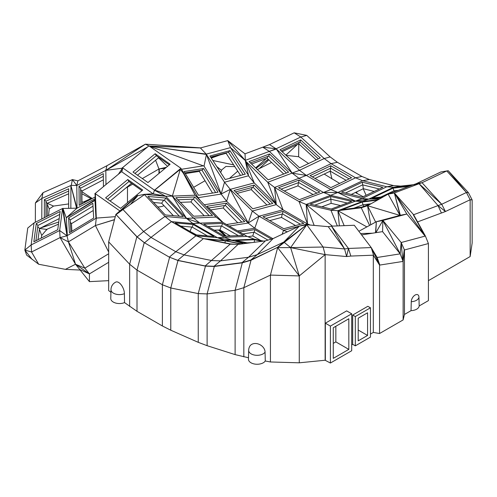 <?xml version="1.0" encoding="UTF-8"?>
<svg xmlns="http://www.w3.org/2000/svg" width="497" height="497" viewBox="0 0 497 497"><rect width="100%" height="100%" fill="white"/><g stroke="black" fill="none" stroke-linecap="round" stroke-linejoin="round"><path stroke-width="0.75" d="M356.678 191.873L357.045 193.439L363.17 196.688M357.045 193.439L355.392 192.488M339.662 183.405L324.181 174.068M308.575 163.507L298.629 156.71L286.104 155.381M271.586 162.451L257.39 169.558M205.031 180.734L193.65 187.307M163.967 205.652A8.679 5.007 180 0 1 157.735 206.907M81.986 202.024L85.714 201.9M68.661 203.925L53.57 206.081L49.253 208.957L48.482 215.605M39.381 229.334L41.705 235.46L46.904 229.297M41.705 235.46L41.263 238.051M428.414 280.643L470.143 256.551L472.15 243.033L472.15 199.924L470.143 199.751L445.436 211.517L438.037 205.59L413.616 214.723L425.389 236.032L401.16 242.53L404.459 249.966L404.459 314.452L411.038 310.65L411.267 301.698A5.43 3.137 -60 0 1 415.107 295.044A5.43 3.137 -60 0 1 418.952 297.262L419.182 305.947L428.414 300.623L428.414 243.549L404.459 249.966L402.862 261.447L379.559 265.106L379.559 333.524L403.129 319.913L403.129 261.403L400.178 253.861L382.883 220.438L401.16 242.53L400.178 253.861L377.142 257.477L379.826 265.063L373.309 255.191L379.559 265.106M419.182 305.947A8.679 5.007 180 0 1 411.038 310.65M404.459 314.452L403.129 319.913M370.458 334.083L373.309 332.431L379.559 333.524M355.318 345.85L370.458 337.109L370.458 307.811L367.836 306.295L352.696 315.036L352.696 344.334L355.318 345.85L355.318 316.546L370.458 307.811M351.702 344.912L352.696 344.334M248.494 357.753L235.112 354.609L207.112 345.688L198.253 342.334L198.253 293.597L205.466 266.125L177.988 260.503L169.303 257.129L144.509 242.809L137.153 236.926L115.876 214.406L136.861 236.758L129.655 264.23L137.01 270.113L162.382 284.762L170.775 287.974L198.253 293.597L207.112 293.913L235.112 290.291L243.828 287.701L270.436 275.083L277.649 247.612L299.275 275.916L325.137 254.632L325.137 360.244L330.393 363.04L351.702 350.733L351.702 313.793L330.393 326.094L325.349 323.18L346.657 310.88L351.702 313.793M325.137 360.244L299.275 362.81L270.436 361.978L265.274 360.984A8.679 5.007 180 0 1 255.551 364.171A8.679 5.007 180 0 1 248.457 359.176L248.674 350.385M198.253 342.334L170.775 330.213L162.382 325.97L137.01 311.321L124.53 302.598A8.679 5.007 180 0 1 115.447 302.984A8.679 5.007 180 0 1 110.775 298.467L110.986 289.676M129.655 306.475L129.655 264.23L108.669 241.871L108.669 290.608L110.924 292.311M108.669 262.292L89.423 273.903L89.423 281.631L108.669 280.656M89.423 281.631L75.525 264.242L89.423 273.903L80.228 269.691L79.557 270.026L80.228 270.076M32.1 259.415L24.85 250.066L31.137 244.934L34.038 222.898L27.751 228.03L24.85 250.066L26.614 255.091L38.667 264.249L65.405 269.355L79.557 270.026M46.73 229.968L46.687 229.39L58.478 224.141M39.567 228.514L46.687 229.39L46.848 229.769M47.265 204.261L49.253 208.957M53.57 206.081L47.277 203.304L68.692 193.762M83.95 201.745L90.982 198.607M127.48 202.639L127.48 187.127L125.896 187.953M165.153 168.334L158.959 168.98L158.959 173.453M155.611 160.227L158.959 168.98L142.31 178.578M132.668 184.138L127.48 187.127L128.332 185.94M43.015 192.681L35.399 202.95L41.854 198.446L43.015 192.681L72.407 179.591L71.245 185.356L76.793 185.505L77.88 180.858L72.407 179.591L76.793 185.505L71.245 185.356M35.343 222.24L35.399 202.95M38.667 264.249L31.559 251.998L24.85 250.066M34.038 222.898L62.554 208.498L66.996 235.783L68.406 241.846L60.075 237.591L31.559 251.998L31.137 244.934L59.646 230.533L60.075 237.591L75.525 264.242L65.405 269.355M124.399 293.677A8.461 4.883 180 0 1 115.596 294.069A8.461 4.883 180 0 1 110.986 289.72A8.461 8.461 0 0 1 115.795 282.085A8.461 4.193 66.2 0 1 121.336 285.036A8.461 4.193 66.2 0 1 124.399 293.677L124.53 302.598M137.01 311.321L137.01 270.113L144.217 242.642L136.861 236.758M169.595 257.291L162.382 284.762L162.382 325.97M177.988 260.503L170.775 287.974L170.775 330.213M205.466 266.125L214.325 266.448L207.112 293.913L207.112 345.688M214.325 266.448L242.319 262.826L235.112 290.291L235.112 354.609M242.319 262.826L251.035 260.229L243.828 287.701L243.828 356.852M265.274 360.984L265.069 352.118A8.455 6.548 -150 0 0 258.564 344.086A8.455 6.548 -150 0 0 249.6 346.571A8.461 8.461 0 0 0 248.674 350.422A8.461 4.883 180 0 1 248.674 350.354M350.832 256.067L373.309 255.191L379.826 265.063L371.216 247.562L348.478 248.45L350.832 256.067L346.614 256.551L344.576 248.941L348.478 248.45L346.614 256.551L325.137 254.632L290.621 247.612L299.275 275.916L270.436 275.083L270.436 361.978M299.275 275.916L299.275 362.81M373.309 332.431L373.309 255.191M325.349 323.18L325.349 360.126M330.393 363.04L330.393 326.094M333.276 327.759L348.819 318.788L348.819 349.385L333.276 358.362L333.276 327.759M403.129 261.403L404.459 249.966M413.33 214.828L425.115 236.106L394.357 192.96L406.832 214.021L425.115 236.106L413.616 214.723L394.357 192.96L419.064 183.728L438.037 205.59L441.715 204.267L466.422 192.501L470.143 199.751L470.143 256.551M417.579 221.898L445.436 211.517L441.715 204.267L422.04 182.703L419.064 183.728L441.715 204.267M472.15 199.924L468.429 192.674L466.422 192.501L446.741 170.937L422.04 182.703L416.119 183.753L440.82 171.987L448.219 170.72L468.429 192.674M413.392 184.71L400.607 186.12L393.543 185.574L369.314 179.523L361.909 176.454L337.395 162.302L330.157 156.922L306.767 135.383L294.181 132.829L269.48 144.596L276.09 148.771L300.797 137.004L324.193 158.543L331.058 163.65L355.566 177.802L362.599 180.715L369.314 179.523M159.27 168.943L159.27 173.198M221.544 170.378L216.841 166.657M268.834 159.829L259.123 168.769M285.843 155.145L297.517 144.397M298.796 143.813L298.629 156.71M330.138 171.229L331.959 178.957M363.22 188.761L366.096 195.296M333.276 343.377L335.842 341.893L335.842 326.281M335.842 341.893L348.819 349.385M38.02 239.684L39.487 228.558L59.211 218.593M58.758 222.022L40.711 227.943M45.979 202.049L47.265 203.304L47.234 216.238M91.498 198.887L81.906 193.737M127.157 186.909L127.48 187.127M81.887 191.649L92.212 198.514M41.798 218.978L41.854 198.446L70.909 185.505L70.841 208.231M89.423 273.903L84.832 268.15L68.406 241.846L75.525 264.242L84.832 268.15L108.669 253.768M95.07 194.24L94.797 193.78L121.548 171.645L153.045 193.768L144.236 194.352L137.787 195.688L144.236 194.352L165.712 196.272L186.456 218.369L164.979 216.45L144.472 194.607L130.444 204.36L137.787 195.688L116.168 214.567L137.545 195.427L115.876 214.406L108.669 241.871M250.749 260.068L257.235 254.657L283.843 242.039L277.357 247.444L250.749 260.068L242.033 262.658L214.033 266.28L205.174 265.957L177.696 260.335L169.303 257.129L175.795 251.718L150.995 237.398L144.509 242.809L144.217 242.642M277.357 247.444L251.035 260.229M265.069 352.118A8.461 4.883 180 0 1 255.644 355.231A8.461 4.883 180 0 1 248.674 350.422M352.696 315.036L355.318 316.546M348.478 248.45L331.536 226.154L354.274 225.265L371.216 247.562L373.57 255.178M325.137 254.632L323.1 247.021L344.576 248.941L331.536 226.154L328.262 226.663L344.576 248.941M358.2 318.21L367.569 312.799L367.569 335.444L358.2 340.855L358.2 318.21M425.389 236.032L428.414 243.549M418.952 297.262A8.461 4.883 180 0 1 411.267 301.698M393.543 185.574L386.828 186.766L393.531 187.282L400.607 186.12M362.599 180.715L386.828 186.766L362.12 198.533L337.892 192.482L362.599 180.715M361.909 176.454L355.566 177.802L330.865 189.568L306.357 175.416L331.058 163.65L337.395 162.302M269.48 144.596L262.764 147.193L269.355 151.38L245.344 160.357L245.356 160.91L267.771 182.281L299.486 170.309L324.193 158.543L330.157 156.922M294.181 132.829L300.797 137.004L306.767 135.383M158.959 168.98L166.42 167.284M220.121 154.902L211.281 158.108M212.834 160.494L233.671 164.886M220.668 172.534L221.768 169.837L225.924 166.445L234.808 166.632M237.752 171.154L229.471 178.392M282.134 151.728L298.778 143.801L316.229 159.86M314.999 178.442L330.269 171.167L346.129 180.324M351.249 194.464L363.313 188.711L374.204 191.432M358.2 330.033L367.569 335.444M110.117 201.012L131.5 183.318M71.879 231.242L71.45 223.656L93.256 210.498M39.487 228.558L37.772 226.576M103.376 179.827L81.881 191.034L82.005 203.832M77.88 180.858L106.917 165.725L105.83 170.372L76.793 185.505L77.016 208.156L62.554 208.498L59.646 230.533L66.996 235.783L60.075 237.591M45.941 216.891L45.985 201.179L44.382 199.614L68.704 188.779L68.648 208.255M44.382 199.614L44.332 217.698M36.275 223.544L60.149 211.486L57.745 229.72L33.871 241.778L36.275 223.544L37.921 225.452L59.758 214.418M68.406 241.846L95.436 225.539L108.669 252.041M283.843 242.039L306.786 224.743L299.399 226.104L283.843 242.039L290.621 247.612L323.1 247.021L306.786 224.743L290.621 247.612L277.649 247.612L306.786 224.743L328.262 226.663M401.16 242.53L402.862 261.447L404.179 250.041M361.611 234.919L382.578 231.627L400.178 253.861M377.142 257.477L371.216 247.562M375.763 232.695L376.347 221.718L400.302 215.294L406.832 214.021L382.883 220.438L382.578 231.627M466.422 192.501L448.219 170.72M381.976 197.601L368.83 199.055L393.531 187.282L411.895 185.257M379.876 198.781L368.762 199.073L362.12 198.533L355.461 201.117L337.817 192.513L330.598 195.327L323.491 192.451L298.983 178.299L306.357 175.416L292.193 173.155L298.983 178.299L274.561 187.425L276.276 204.615L282.986 209.784L274.561 187.425L299.07 201.577L323.491 192.451L337.892 192.482L330.865 189.568L323.491 192.451M382.82 187.332L362.133 197.179L341.613 192.053L362.294 182.2L382.82 187.332M351.541 177.746L330.859 187.599L310.097 175.609L330.778 165.756L351.541 177.746M269.355 151.38L276.363 149.025L276.09 148.771L269.355 151.38L292.193 173.155L276.363 149.025L299.486 170.309L306.357 175.416M279.997 149.759L299.585 167.793L320.267 157.94L300.685 139.912L279.997 149.759M245.344 160.357L245.015 153.828L262.764 147.193L276.09 148.771M245.015 153.828L227.781 140.614L200.415 147.951L149.224 146.037L200.695 147.876L149.429 146.186L206.454 154.455L221.14 194.047L224.507 182.213L206.243 154.132L200.415 147.951M210.815 157.4L226.129 153.293L240.529 175.429M251.581 164.016L267.131 158.208L283.731 174.025M298.778 143.801L299.3 142.279M330.269 171.167L330.486 168.241M363.313 188.711L362.804 184.884M394.537 191.749L394.227 190.773M189.531 231.155L196.563 234.932M153.573 202.472L161.662 203.198L173.372 215.673M71.45 223.656L70.338 222.265M35.902 240.753L37.921 225.452M45.985 201.179L68.698 191.059M81.881 191.034L80.626 189.624M137.507 175.205L158.897 157.512M158.512 157.829L167.532 166.358M76.575 208.162L70.909 185.505L76.948 208.156M94.983 198.788L77.016 208.156L66.337 217.686L67.337 235.578L62.883 208.33L66.996 235.783L96.3 218.102L95.436 225.539L114.484 219.717M114.509 219.612L95.436 225.539M115.285 216.667L96.3 218.102L95.076 193.979L95.964 218.307L94.952 200.421L95.387 193.724L96.3 218.102M137.153 236.926L143.639 231.515L150.995 237.398L171.471 221.643L195.98 235.795L175.795 251.718L184.188 254.924L211.666 260.546L220.519 260.869L248.519 257.247L257.235 254.657L273.095 238.579L299.399 226.104M177.696 260.335L203.385 238.628L230.229 244.12L205.174 265.957M214.033 266.28L220.519 260.869L238.044 244.4L265.398 240.865L248.519 257.247L242.033 262.658M358.84 231.279L376.347 221.718L382.883 220.438L375.918 232.671M400.302 215.294L394.357 192.96L388.132 194.141L412.839 184.909L419.064 183.728L416.119 183.753L412.839 184.909M380.845 197.042L393.941 190.805L393.084 188.121L408.901 186.381M393.084 188.121L372.402 197.974L383.491 196.75M368.83 199.055L355.461 201.117M345.483 193.022L362.648 184.847L362.294 182.2M362.648 184.847L379.298 189.003M312.315 176.895L330.604 168.185L330.778 165.756M330.604 168.185L349.142 178.889M281.221 150.889L299.989 141.949L300.685 139.912M299.989 141.949L318.353 158.854M148.895 145.882L145.397 144.173L200.695 147.876M227.781 140.614L245.481 160.655L230.471 147.64L227.781 140.614L245.151 153.977M245.356 160.91L248.463 175.292L230.471 147.64L206.243 154.132L149.429 146.186L180.927 168.303L154.449 190.208L165.712 196.272L153.275 193.824L154.449 190.208M226.129 153.293L226.582 152.796M267.131 158.208L267.883 156.362M284.234 190.985L297.989 185.841L313.085 194.557M393.941 190.805L398.364 190.314M190.121 231.211L191.73 227.061M161.662 203.198L163.687 200.198M141.956 190.662L128.94 181.517L127.76 179.535L142.714 190.04L120.572 208.355L105.619 197.849L127.76 179.535M107.557 199.21L128.94 181.517M70.885 231.844L70.207 219.929L93.014 206.168M80.769 204.478L80.607 188.133L103.339 176.286M185.3 173.602L199.34 171.397L212.536 193.066M106.917 165.725L145.397 144.173L106.575 165.905M105.967 184.536L105.83 170.372L147.615 146.938M80.607 188.133L79.011 186.338L79.191 205.298L95.02 197.054M79.011 186.338L103.314 173.664L103.444 186.63M145.397 144.173L105.83 170.372L122.473 168.172L121.616 171.695M94.964 199.881L66.337 217.686L94.952 200.421M68.605 217.916L69.437 232.714L93.684 218.084L92.852 203.285L68.605 217.916L70.207 219.929M119.864 210.914L95.387 193.724M116.168 214.567L122.995 209.523L143.639 231.515L164.979 216.45L171.471 221.643L192.942 223.563L217.456 237.709L224.408 237.293L199.9 223.141L222.637 222.252L247.146 236.404L224.408 237.293L231.745 240.119L224.861 240.542L203.385 238.628L195.98 235.795L217.456 237.709L246.854 243.263M213.958 236.485L195.98 234.876L175.217 222.892L193.196 224.501L213.958 236.485M230.229 244.12L238.044 244.4M265.398 240.865L273.095 238.579M400.01 215.375L388.132 194.141L367.55 205.715L375.639 222.103M368.762 199.073L337.898 210.691L361.251 207.783L367.55 205.715L370.762 224.768M299.014 180.069L278.568 187.711L299.331 199.695L319.776 192.053L299.014 180.069L298.66 182.567L316.937 193.116M288.62 172.198L268.175 179.839L249.053 161.612L269.504 153.971L288.62 172.198M248.463 175.292L248.463 175.795L224.507 182.213L230.285 189.345L252.321 211.032L259.03 216.201L283.545 230.353L299.374 226.11M209.92 156.021L225.216 179.529L245.269 174.155L229.974 150.647L209.92 156.021M210.61 157.077L228.514 152.275L243.12 174.733M237.075 193.408L251.277 189.605L266.926 205.012M250.401 162.898L268.641 156.083L286.415 173.024M297.989 185.841L298.436 182.654M321.814 206.833L331.139 203.348L340.52 205.547M230.26 235.907L219.978 229.974L214.213 230.198M180.728 226.079L192.184 227.098L207.435 235.901M150.318 199.005L164.395 200.266L179.361 216.207M169.353 164.855L156.338 155.716L155.151 153.728L170.104 164.234L147.963 182.548L133.01 172.049L155.151 153.728M134.948 173.41L156.338 155.716M199.34 171.397L200.266 170.44M118.398 174.254L122.473 168.172L122.194 167.974L148.945 145.845L149.224 146.037M66.337 217.897L62.883 208.33M130.444 204.36L122.995 209.523M192.867 223.501L199.9 223.141L186.456 218.369L192.867 223.501M241.517 243.952L224.861 240.542L217.456 237.709M192.184 227.098L193.196 224.501M234.677 244.282L230.049 243.865L207.311 239.212L225.29 240.821L240.958 244.027M372.557 233.199L360.586 233.571M376.347 221.718L375.502 232.739M399.917 215.4L367.55 205.715M369.066 204.863L361.251 207.783L369.6 225.402M337.339 225.924L330.959 210.274L337.898 210.691L339.364 225.849M310.314 225.054L307.494 223.936L306.177 204.453L330.959 210.274L355.38 201.148L330.598 195.327L306.177 204.453L299.07 201.577L307.494 223.936L282.986 209.784L259.03 216.201L248.133 223.054L254.775 228.235L259.03 216.201M245.443 161.227L276.22 204.429L267.771 182.281L274.561 187.425M281.053 189.146L298.66 182.567M268.641 156.083L269.504 153.971M248.463 175.795L254.24 182.927L230.285 189.345L226.632 201.248L248.133 223.054L229.173 226.029M245.642 161.867L254.24 182.927L276.22 204.429M228.514 152.275L229.974 150.647M251.277 189.605L252.302 187.444M269.709 220.606L281.507 217.444L295.553 225.551M331.139 203.348L330.853 199.185L347.248 203.031M363.543 206.485L363.108 204.814L370.464 203.894M354.243 208.125L362.965 204.776L370.669 203.82M247.158 242.84L251.364 242.679M224.967 242.828L225.29 240.821M220.214 230.111L226.16 236.069M219.978 229.974L221.264 226.036M204.248 215.791L190.947 201.944L180.392 202.354M147.913 196.445L165.284 214.946L183.263 216.555L165.892 198.054L147.913 196.445M164.395 200.266L165.892 198.054M210.647 209.951L223.209 207.976L237.777 222.755M184.853 172.863L201.975 170.173L215.623 192.581M121.827 171.844L122.778 167.918L122.194 167.974M222.55 223.414L203.733 224.147L224.495 236.131L243.313 235.398L222.55 223.414L221.699 226.017L238.287 235.597M353.889 208.168L362.965 204.776L362.257 202.037L341.812 209.678L361.592 207.212L371.427 203.534M362.257 202.037L377.465 200.142M330.648 196.464L310.203 204.105L331.188 209.032L351.64 201.391L330.648 196.464L330.834 199.179L314.775 205.18M307.494 223.936L299.442 226.092M283.048 211.355L262.994 216.729L283.756 228.713L303.81 223.339L283.048 211.355L282.526 213.909L300.437 224.246M154.2 189.991L122.778 167.918M230.21 189.432L248.208 222.973L252.321 211.032L276.276 204.615M254.116 185.07L234.062 190.444L252.725 208.815L272.778 203.441L254.116 185.07L253.091 187.232L270.244 204.124M221.146 194.029L230.285 189.345M221.14 194.047L226.632 201.248L204.255 204.758M198.048 197.688L221.072 194.066L204.037 166.097L149.429 146.186M204.037 166.097L206.404 154.567M235.572 191.929L253.091 187.232M281.507 217.444L282.215 213.99M247.084 242.828L251.563 242.654M219.183 230.005L225.862 236.081M260.801 240.554L252.824 235.945L247.941 236.715M207.908 226.551L221.699 226.017M190.947 201.944L192.619 199.198M218.506 230.03L225.334 236.1M223.209 207.976L224.538 205.516M201.975 170.173L203.577 168.514L218.009 192.209L198.502 195.271L184.07 171.577L203.577 168.514M165.712 196.272L172.341 196.091L193.339 217.947L199.9 223.141M186.456 218.369L216.071 217.065L222.637 222.252M247.146 236.404L254.483 239.237L231.745 240.119L243.716 243.667M366.854 226.899L337.898 210.691L344.179 225.657M314.154 225.402L306.177 204.453L332.363 226.116M287.291 231.844L283.545 230.353L282.153 234.28M237.653 230.925L254.775 228.235L272.822 238.659M265.852 218.376L282.526 213.909M184.182 174.074L195.079 195.209L183.436 173.354L183.977 174.248L184.306 173.975L180.927 168.303M183.436 173.354L180.293 169.303L172.341 196.091L195.079 195.209L216.071 217.065M154.617 190.214L180.293 169.303M200.453 200.8L198.073 197.725M203.64 165.799L181.504 169.272M254.259 242.306L254.539 239.734L235.721 240.461L248.289 243.076M254.539 239.734L262.056 241.293M252.824 235.945L253.812 232.242M177.914 199.769L193.376 199.167L209.162 215.599M208.721 207.994L225.327 205.391L241.822 222.116M154.983 190.245L171.993 195.843M172.192 195.98L186.53 218.369M254.483 239.237L263.491 241.113M242.903 233.957L254.197 232.186L254.886 229.595L239.529 232.006M254.886 229.595L271.343 239.094M225.327 205.391L226.514 203.192L207.007 206.255L222.985 222.457M226.514 203.192L244.729 221.662L226.551 224.514M184.201 174.068L198.135 197.831L195.079 195.209M254.197 232.186L267.926 240.113M193.376 199.167L194.725 196.955L175.907 197.688L193.693 216.201L212.511 215.468L194.725 196.955M268.268 159.288L256.067 168.297M438.037 205.59L441.411 212.996M266.386 158.487L255.632 167.88M394.357 192.96L400.029 215.369M355.38 201.148L362.319 201.565L378.515 199.545"/></g></svg>

